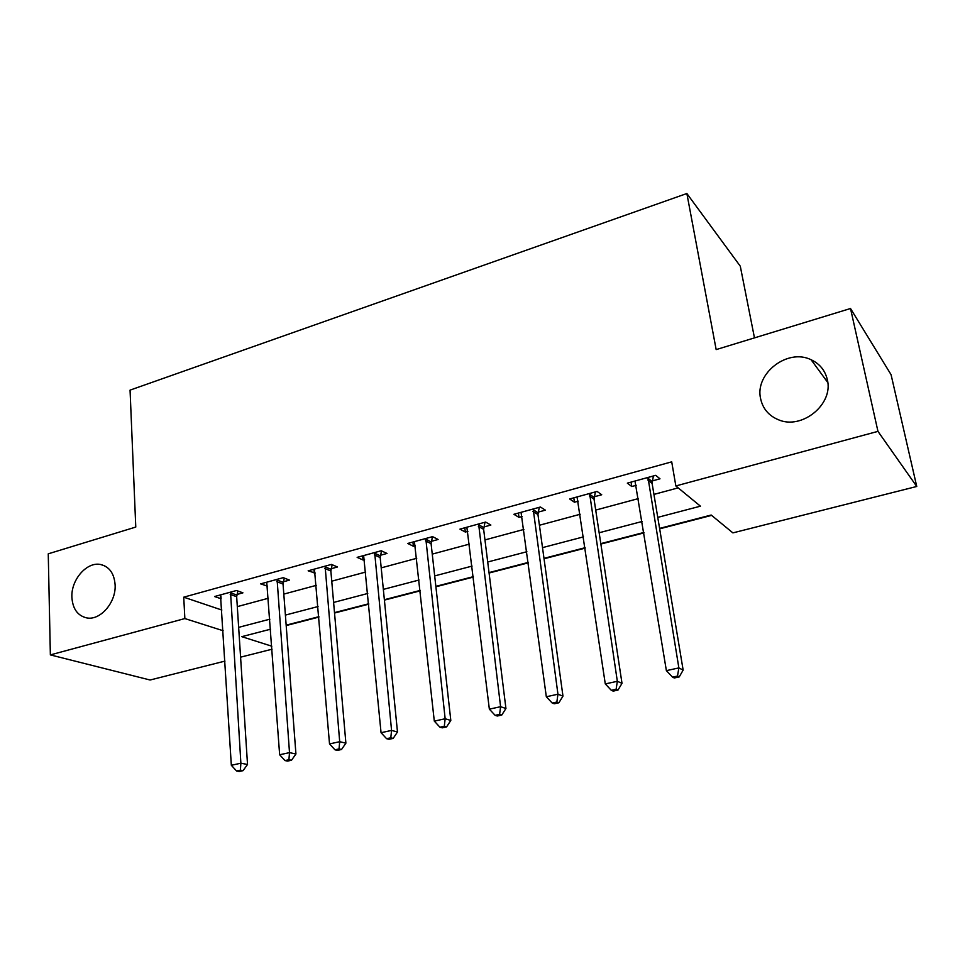 <?xml version="1.0" encoding="UTF-8"?>
<svg xmlns="http://www.w3.org/2000/svg" width="965" height="965" viewBox="0 0 965 965"><rect width="100%" height="100%" fill="white"/><g stroke="black" fill="none" stroke-linecap="round" stroke-linejoin="round"><path stroke-width="1.45" d="M115.112 584.79C116.27 602.317 100.276 620.821 86.669 617.889C77.598 615.706 72.677 608.831 71.892 597.251C70.952 579.639 87.055 561.292 100.77 564.549C109.443 566.781 114.22 573.524 115.112 584.79M827.307 379.583C833.856 404.311 801.674 430.269 778.224 419.666C768.683 415.613 762.82 408.665 760.637 398.798C754.461 373.769 787.416 347.943 811.107 359.74C819.719 363.793 825.123 370.403 827.307 379.583M754.473 337.883L740.288 266.195L686.863 193.519L130.058 390.125L135.775 527.059L48.25 553.826L50.361 654.897L184.858 618.565L223.12 630.724M686.863 193.519L716.163 349.595L850.515 308.51L891.069 374.673L916.75 486.469L732.893 532.885L711.193 515.033L659.59 528.398M286.195 625.549L318.933 617.069M334.529 613.028L368.775 604.162M384.408 600.109L420.245 590.833M435.903 586.78L473.417 577.058M489.086 573.005L528.374 562.836M544.043 558.771L585.2 548.12M600.869 544.055L644.005 532.885M659.662 528.832L711.615 515.382M272.046 649.216L240.575 657.165M224.978 661.097L150.082 680.011L50.361 654.897M657.756 517.373L700.433 506.179L675.85 485.95L671.712 461.837L183.736 597.178L221.853 610.049M237.306 606.623L268.366 598.252M283.807 594.102L316.279 585.357M331.755 581.183L365.711 572.04M381.211 567.866L416.747 558.289M432.26 554.115L469.436 544.091M484.961 539.918L523.899 529.423M539.423 525.25L580.194 514.261M595.719 510.087L638.432 498.579M653.944 494.406L678.178 487.868M652.304 480.92L660 478.821L655.718 475.335L627.334 483.139L631.785 486.529L636.285 485.298M594.283 496.782L601.726 494.756L597.094 491.438L569.652 498.977L574.44 502.21L578.264 501.161M538.181 512.125L545.37 510.159L540.424 507.011L513.887 514.297L518.989 517.373L522.162 516.504M483.899 526.962L490.859 525.057L485.612 522.065L459.943 529.122L465.323 532.041L467.904 531.329M431.355 541.329L438.098 539.483L432.573 536.637L407.725 543.464L413.37 546.25L415.384 545.695M380.463 555.237L387.001 553.452L381.223 550.75L357.147 557.36L363.033 560.002L364.529 559.591M331.152 568.723L337.485 566.986L331.478 564.416L308.149 570.822L315.253 573.065M283.348 581.786L289.488 580.11L283.252 577.661L260.634 583.873L267.486 586.129M236.98 594.464L242.939 592.836L236.497 590.508L214.556 596.539L221.166 598.783M850.515 308.51L877.957 431.367L916.75 486.469M183.736 597.178L184.858 618.565M675.85 485.95L877.957 431.367M238.657 627.359L269.874 619.168M285.399 615.091L318.052 606.527M333.613 602.437L367.762 593.475M383.346 589.386L419.087 580.013M434.684 575.912L472.09 566.093M487.711 562.004L526.878 551.715M542.511 547.625L583.535 536.854M599.156 532.752L642.159 521.474M270.598 629.192L241.769 636.659L271.828 646.212M643.932 532.463L600.809 543.633M585.14 547.698L543.983 558.349M528.313 562.414L489.026 572.595M473.369 576.648L435.854 586.37M420.209 590.423L384.372 599.711M368.739 603.764L334.493 612.63M318.896 616.671L286.159 625.151M631.062 482.114L631.785 486.529M573.801 497.844L574.44 502.21M518.41 513.054L518.989 517.373M464.804 527.783L465.323 532.041M412.911 542.041L413.37 546.25M362.647 555.852L363.033 560.002M313.915 569.241L314.264 573.343M266.678 582.221L266.967 586.274M220.913 596.02L221.082 598.807M647.973 477.458L678.865 667.913L666.381 670.639L634.982 481.028M653.377 475.986L652.111 483.417L683.148 670.096L678.865 667.913L677.502 676.067L672.521 677.141L674.258 677.985L679.227 676.911L677.502 676.067M679.227 676.911L683.148 670.096M666.381 670.639L672.521 677.141M589.615 493.501L617.335 681.302L605.284 683.92L577.046 496.951M595.369 491.921L594.066 499.243L622.003 683.341L617.335 681.302L616.116 689.275L611.303 690.313L613.185 691.109L617.998 690.072L616.116 689.275M617.998 690.072L622.003 683.341M605.284 683.92L611.303 690.313M533.187 509.001L557.951 694.221L546.323 696.754L521.04 512.331M539.266 507.325L537.951 514.55L562.969 696.127L557.951 694.221L556.853 702.038L552.197 703.039L554.236 703.775L558.868 702.785L556.853 702.038M558.868 702.785L562.969 696.127M546.323 696.754L552.197 703.039M478.616 523.995L500.594 706.706L489.352 709.142L466.867 527.216M484.997 522.234L483.646 529.351L505.937 708.491L500.594 706.706L499.617 714.365L495.117 715.33L497.277 716.018L501.764 715.053L499.617 714.365M501.764 715.053L505.937 708.491M489.352 709.142L495.117 715.33M425.794 538.506L445.155 718.756L434.298 721.12L414.419 541.63M432.465 536.673L431.09 543.681L450.812 720.433L445.155 718.756L444.298 726.271L439.944 727.212L442.223 727.851L446.566 726.922L444.298 726.271M446.566 726.922L450.812 720.433M434.298 721.12L439.944 727.212M374.661 552.547L391.561 730.421L381.054 732.712L363.636 555.575M381.525 550.894L380.186 557.565L397.483 731.989L391.561 730.421L390.801 737.791L386.591 738.695L388.979 739.299L393.177 738.394L390.801 737.791M393.177 738.394L397.483 731.989M381.054 732.712L386.591 738.695M325.108 566.166L339.692 741.699L329.523 743.919L314.433 569.097M332.153 564.706L330.862 571.015L345.892 743.171L339.692 741.699L339.029 748.937L334.964 749.805L337.461 750.372L341.514 749.503L339.029 748.937M341.514 749.503L345.892 743.171M329.523 743.919L334.964 749.805M277.088 579.362L289.5 752.628L279.645 754.763L266.738 582.209M284.289 578.071L283.047 584.054L295.929 753.991L289.5 752.628L288.921 759.72L284.989 760.577L287.57 761.096L291.502 760.251L288.921 759.72M291.502 760.251L295.929 753.991M279.645 754.763L284.989 760.577M230.526 592.148L240.876 763.206L231.335 765.281L220.478 594.91M237.873 591.002L236.666 596.696L247.523 764.473L240.876 763.206L240.394 770.167L236.57 770.999L239.248 771.481L243.059 770.661L240.394 770.167M243.059 770.661L247.523 764.473M231.335 765.281L236.57 770.999M647.829 478.121L652.159 481.583M647.78 479.979L652.111 483.417M589.47 494.152L594.138 497.433M589.398 495.974L594.066 499.243M533.042 509.641L538.036 512.765M532.957 511.438L537.951 514.55M478.471 524.622L483.755 527.59M478.363 526.395L483.646 529.351M425.649 539.121L431.21 541.944M425.529 540.87L431.09 543.681M374.504 553.162L380.319 555.852M374.384 554.899L380.186 557.565M324.964 566.769L331.007 569.326M324.819 568.469L330.862 571.015M276.943 579.953L283.203 582.378M276.786 581.642L283.047 584.054M230.37 592.739L236.835 595.055M230.201 594.404L236.666 596.696M811.107 359.74L827.777 382.526M100.77 564.549L104.811 565.924"/></g></svg>
